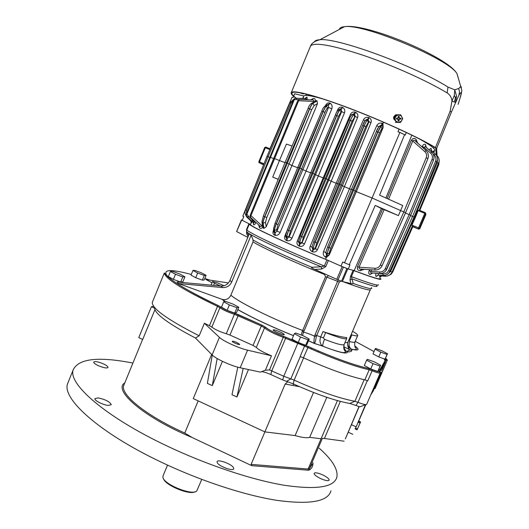 <?xml version="1.0" encoding="UTF-8"?>
<svg xmlns="http://www.w3.org/2000/svg" width="529" height="529" viewBox="0 0 529 529"><rect width="100%" height="100%" fill="white"/><g stroke="black" fill="none" stroke-linecap="round" stroke-linejoin="round"><path stroke-width="0.79" d="M213.63 285.356L214.483 283.293L220.633 286.004M211.071 285.124L212.552 281.54L214.483 283.293M224.071 285.739L217.743 282.949L212.552 281.54M294.349 333.68L292.034 339.162L298.197 342.574L305.689 345.245L306.919 344.478L309.234 339.036L303.071 335.684L295.678 333.019L294.349 333.68L300.532 337.066L298.197 342.574M300.532 337.066L308.023 339.75L305.689 345.245M308.023 339.75L309.234 339.036M223.714 301.788L221.472 307.19L227.133 310.364L234.717 313.089L236.549 312.613L238.784 307.25L233.124 304.135L225.638 301.418L223.714 301.788L229.394 304.929L227.133 310.364M229.394 304.929L236.972 307.673L234.717 313.089M236.972 307.673L238.784 307.25M437.086 155.784L436.604 148.543L435.453 147.584L450.166 111.136L451.951 101.138C451.621 97.488 450.02 94.751 447.15 92.925C427.227 80.858 392.538 65.265 363.152 55.274C332.298 45.177 314.781 42.042 310.609 45.871L310.239 46.783M296.095 98.288C292.074 95.412 290.494 93.468 291.34 92.456C293.555 89.791 317.003 95.914 349.861 108.412C382.672 120.87 419.074 137.613 435.453 147.584M436.273 155.07L435.764 148.206L434.726 147.346C418.492 137.467 382.48 120.91 350.033 108.59C317.532 96.232 294.322 90.161 292.127 92.8C291.314 93.765 292.742 95.584 296.412 98.268M395.17 120.48C393.1 118.846 393.067 117.134 395.077 115.335L396.492 115.018M402.172 119.699L401.008 121.663M314.431 41.784C315.026 40.588 316.845 39.906 319.88 39.741C336.854 37.394 413.744 65.437 447.977 87.054L454.742 89.831L458.729 88.502L460.957 86.406L461.433 87.583M458.22 104.054L458.094 104.372C461.837 92.945 462.121 89.877 458.927 95.174L451.382 112.161L450.166 111.136M454.437 102.004L455.482 102.401L456.567 96.146L455.396 97.759L454.325 95.438L451.951 101.138L454.437 102.004L455.396 97.759M456.567 96.146L454.742 89.831L454.325 95.438M458.094 104.372L458.365 103.618C461.579 93.395 461.5 93.144 461.81 90.267L457.049 73.862C450.457 59.711 363.463 23.269 344.472 26.701C341.35 26.972 339.671 27.865 339.446 29.373M447.977 87.054L447.15 92.925M458.927 95.174L459.496 91.821L458.729 88.502M297.404 92.357L298.171 92.463M303.54 93.699L303.071 93.95L302.733 93.296M303.296 93.23L303.818 93.554M396.333 122.391L394.396 118.562L396.605 114.786L400.757 114.846L402.688 118.675L400.479 122.444L395.421 122.351M394.396 118.562L393.629 118.536M396.605 114.786L395.692 114.773M393.596 118.351L395.461 115.163M400.757 114.846L399.825 114.833M394.806 116.274L393.675 117.094M402.166 118.675C402.033 123.369 394.965 123.277 395.163 118.575C395.295 113.867 402.377 113.973 402.166 118.675M398.139 120.883L398.588 120.89L398.892 119.144L400.803 119.131L400.843 118.179L399.137 118.146L398.701 117.669L398.747 116.34M399.547 119.111L398.635 119.567M398.701 117.669L399.15 117.676L399.197 116.347L398.304 116.334L398 118.086L396.532 118.119L396.499 119.065L397.755 119.085L398.139 120.896L399.038 120.91L399.084 119.58M399.15 117.676L399.587 118.159M398.588 120.89L399.038 120.91M399.097 119.098L400.803 119.131M400.354 119.111L400.387 118.172M396.499 119.058L397.755 119.085M379.829 278.585C379.987 279.768 371.431 277.11 354.159 270.61L381.396 208.499L375.22 205.437L398.423 215.594L400.625 210.575L405.558 212.671L382.077 265.737C380.596 268.626 378.222 270.061 374.962 270.021C378.228 270.054 380.602 268.626 382.083 265.737L405.591 212.724L427.935 158.588L428.477 156.22L427.935 158.607L405.591 212.718L382.09 265.73L380.311 265.036L403.819 211.898L426.215 157.735L427.935 158.588L428.477 156.24M381.528 275.953L380.543 276.991L381.025 276.026M380.444 276.277L379.617 277.236L379.895 275.212M377.997 275.106L376.264 276.429C375.537 276.257 375.497 275.199 376.152 273.268M372.714 273.037L370.082 274.392C368.713 274.187 368.402 272.951 369.149 270.683L370.941 271.41C370.393 272.435 370.723 272.957 371.947 272.99L379.716 273.506C382.943 273.539 385.284 272.131 386.745 269.281C385.277 272.137 382.936 273.546 379.723 273.506L379.743 271.999C382.255 272.025 384.087 270.921 385.231 268.692L386.745 269.281L410.689 215.277L385.72 270.934M364.164 269.301L360.137 270.676C357.888 270.584 357.015 269.215 357.525 266.583L359.006 267.198C358.953 268.573 359.852 269.221 361.697 269.135L360.137 270.676M357.525 266.583L382.639 209.041L381.396 208.499M269.935 148.768L292.028 97.276L293.073 97.548L294.66 93.759L303.791 95.974C305.154 94.711 311.455 95.689 322.69 98.903M303.712 96.06L302.78 98.242M303.322 98.48L303.415 97.402L302.905 98.182M306.873 99.723C307.415 97.852 307.296 97.012 306.522 97.217L305.081 98.487M308.149 108.392L309.564 108.769C310.887 105.747 311.984 103.889 312.864 103.195L316.732 100.715L315.297 100.821C315.297 98.989 314.616 98.222 313.267 98.52L310.735 99.855M316.732 100.715L317.043 100.946L313.029 103.261C312.11 103.935 311.006 105.793 309.71 108.829L287.399 163.137L291.915 165.544L317.499 103.618L317.043 100.946M297.635 167.739L291.915 165.544L266.226 226.749L263.997 228.356L263.125 223.205C263.025 221.935 263.581 219.799 264.804 216.784L287.399 163.137L286.526 162.78L264.659 216.725C263.468 219.747 262.9 221.882 262.966 223.139L263.607 228.33L263.997 228.356M310.609 172.844L306.073 171.046L331.776 108.895C332.549 106.441 332.1 104.616 330.446 103.419L330.122 103.228C328.35 102.388 326.862 103.062 325.659 105.251M352.169 114.588L353.663 113.768L354.575 114.066L355.138 116.4L357.544 117.623C358.338 115.309 357.743 113.556 355.752 112.373L355.349 112.201C353.121 111.593 351.461 112.373 350.363 114.548L323.173 177.916L318.359 175.959L344.452 112.968C345.239 110.607 344.71 108.822 342.865 107.605L342.494 107.42C340.445 106.713 338.858 107.44 337.733 109.622L338.547 109.873M383.518 122.199L382.956 123.528L381.984 123.178C379.597 122.715 377.825 123.594 376.668 125.823L349.484 188.8L344.386 186.664L370.955 122.754C371.735 120.447 371.074 118.734 368.971 117.623L368.548 117.464C366.207 116.935 364.494 117.769 363.39 119.957L336.153 183.246L331.18 181.189L357.544 117.623M354.159 270.61L348.234 268.977L341.026 266.12L325.566 259.263C286.83 243.406 249.628 226.035 250.448 224.481L251.394 222.061M325.566 259.263L326.294 257.544L325.375 257.101C323.398 255.732 322.796 253.887 323.563 251.559L349.484 188.8L351.309 189.541M312.441 251.778L313.267 249.886L313.194 248.696C313.221 247.473 313.869 245.33 315.145 242.269L339.849 184.456L344.386 186.664L317.44 249.648C316.355 251.771 314.689 252.485 312.441 251.778L312.037 251.586C310.034 250.329 309.425 248.564 310.199 246.296L311.978 247.109M298.601 241.541L298.581 242.394L299.923 244.18L301.986 242.91L304.479 243.856C303.401 245.998 301.748 246.792 299.52 246.243L299.116 246.084C297.126 244.973 296.511 243.3 297.278 241.045L323.173 177.916L323.92 178.207M287.102 240.755L287.115 238.526L289.112 236.985L315.522 174.715L318.359 175.959L292.001 238.11C290.897 240.278 289.264 241.158 287.102 240.755L286.711 240.629C284.767 239.743 284.166 238.162 284.9 235.888L285.766 236.298M275.358 235.352L274.994 232.978L276.918 231.12L302.866 169.657L306.073 171.046L280.165 232.403C278.981 234.631 277.381 235.617 275.358 235.352L274.987 235.273C273.136 234.697 272.547 233.236 273.235 230.902L273.672 231.113M263.607 228.33L262.649 227.344C261.346 228.654 260.308 228.779 259.534 227.721L258.602 224.865M253.596 224.673L253.087 222.306C253.735 223.066 254.198 222.888 254.475 221.777L255.924 222.425C254.918 224.534 254.138 225.281 253.596 224.673L253.451 222.702L253.51 224.534M252.432 221.241L251.255 223.086L251.401 222.299M382.639 209.041L384.127 209.676L359.006 267.198L374.968 268.263L374.962 270.021L361.697 269.135M328.357 260.499L325.778 266.609L321.692 269.016L314.854 269.433L336.775 279.319L342.164 266.623L341.046 266.127L342.686 262.027L349.312 264.745L375.22 205.437M349.312 264.745L350.019 264.95L348.234 268.977M412.799 226.743L418.657 229.176L412.25 226.2L392.035 272.085C390.614 274.855 388.339 276.224 385.205 276.191L381.72 275.959L379.617 277.236M412.25 226.2L411.932 225.103L415.199 217.935L413.936 217.406M273.592 158.594L270.511 157.325L246.269 215.534L246.825 216.368L246.283 215.541M246.236 214.774L246.421 213.994L247.017 214.265L248.286 216.05L247.618 217.247L246.858 216.374M247.618 217.247L253.358 222.557M311.383 99.875L312.5 99.915C313.624 99.941 314.014 100.444 313.657 101.442L297.701 100.675L299.169 99.452L250.951 215.687L250.164 215.316L273.738 158.231L279.444 160.558L272.713 177.083L278.214 179.371M388.074 275.781L391.268 274.048L392.783 271.899L390.924 274.359L388.068 275.788M263.654 164.664L242.804 216.169L243.757 216.639L242.229 220.362L241.654 220.071L236.655 231.517M381.422 275.959L379.69 277.229M250.435 224.448L242.229 220.362M412.805 226.736L392.769 271.926M412.263 226.478L412.779 226.71M385.224 276.184C388.352 276.224 390.62 274.855 392.049 272.078L412.329 226.247M383.141 275.424C386.309 275.464 388.61 274.075 390.058 271.265L414.035 217.062L390.045 271.265C388.603 274.075 386.296 275.464 383.122 275.43L378.295 275.106L376.264 276.429M378.38 273.42L378.295 275.106M325.818 252.393L326.611 255.381L329.276 254.885L326.294 257.544M325.771 257.312L327.021 255.6L327.008 254.006L329.045 247.612L353.67 190.209L356.341 191.657L329.276 254.885M378.764 126.894L380.926 125.208L379.3 126.292L380.926 125.208L382.09 125.36L381.025 126.233L377.911 132.012L379.524 132.832L355.316 190.943L330.718 248.253L329.124 253.252L327.008 254.006L325.824 252.307L327.603 246.937L328.899 247.546L326.611 255.381L325.375 257.101M313.267 249.886L315.363 248.875L342.362 185.758L368.971 121.703L368.217 119.488L367.377 120.103C366.571 120.837 365.513 122.748 364.19 125.842L339.849 184.456L338.917 184.072L314.986 242.203L312.923 248.577L312.844 249.695L313.267 249.886M311.978 247.149L312.844 249.695L312.037 251.586M299.52 246.243L299.804 242.983C299.791 241.746 300.412 239.597 301.675 236.542L326.241 178.842L327.914 179.582L303.375 237.197L301.517 236.476L299.533 242.871L299.116 246.084M290.414 231.12L289.013 236.159L286.903 236.906C286.857 235.656 287.452 233.507 288.702 230.459L312.91 173.393L314.596 174.14L290.414 231.12L288.556 230.399L286.665 236.807L286.711 238.4L287.115 238.526L286.903 236.906L285.739 235.359L287.333 229.824L288.556 230.399L311.998 173.016L312.91 173.393L336.788 115.567C338.104 112.492 339.195 110.601 340.068 109.906L340.901 108.954L341.284 109.139L341.628 111.586L315.522 174.715L314.596 174.14L338.448 116.406L336.642 115.507C337.978 112.439 339.043 110.541 339.83 109.807L339.36 109.701C337.681 110.29 336.332 112.095 335.326 115.124L336.642 115.507L311.998 173.016L310.735 172.54L287.333 229.824L310.735 172.54L335.326 115.157L310.748 172.54M285.746 235.59L285.792 237.098L286.711 238.4L286.711 240.629M278.062 224.627L276.707 229.652L274.611 230.399C274.531 229.136 275.106 226.994 276.343 223.965L299.93 168.143L301.629 168.896L278.062 224.627L276.204 223.906C274.994 226.948 274.399 229.083 274.419 230.313L274.617 232.892L274.994 232.978L274.611 230.399L273.5 228.938L275.014 223.344L276.204 223.906L299.044 167.779L299.93 168.143L323.219 111.612C324.522 108.551 325.626 106.679 326.519 105.992L328.159 104.616L328.496 104.808L328.582 107.38L302.866 169.657L301.629 168.896L324.885 112.452L323.08 111.553C324.409 108.505 325.494 106.627 326.327 105.919L325.897 105.813C324.039 106.56 322.677 108.352 321.797 111.176L323.08 111.553L299.044 167.779L297.807 167.309L275.034 223.337L297.807 167.309L321.804 111.216L297.827 167.309M273.519 229.216L273.744 231.966L274.617 232.892L274.987 235.273M262.331 224.779L261.915 225.804L250.951 215.687L250.323 217.227L259.203 225.42C260.195 226.703 261.101 226.835 261.915 225.804L262.49 226.042M251.976 219.462L253.001 222.167M251.255 223.086L250.686 220.712L251.209 220.52M247.433 217.069L247.301 217.571L246.554 216.758C244.867 213.789 244.543 211.514 245.588 209.934L245.628 209.934M247.764 217.353L247.248 217.479L250.686 220.712M250.402 219.773L250.885 220.851M251.242 223.02L251.381 221.929M259.369 225.585L259.342 227.483M259.455 225.665L259.534 227.721M280.165 232.403L276.918 231.12L276.707 229.652M292.001 238.11L289.112 236.985L289.013 236.159M298.594 241.66L297.278 241.045M317.44 249.648L315.363 248.875L315.31 247.936L312.923 248.577L311.984 247.017L313.71 241.601L316.831 242.917L315.31 247.936M325.798 252.571L323.563 251.559M360.547 270.689L361.988 269.155M370.082 274.392L371.894 272.984M370.346 274.399L372.039 272.997M383.122 275.43L383.155 273.949L377.706 273.374M378.255 275.106L376.423 276.429M383.155 273.949C385.641 273.976 387.446 272.885 388.57 270.689L412.58 216.421L414.035 217.062L437.49 159.758L414.062 217.108L389.066 272.858M433.271 154.17L434.137 154.937C435.909 156.69 436.379 158.753 435.546 161.127L412.58 216.421L410.557 215.581M385.231 268.692L409.175 214.569L410.656 215.23L433.502 160.148L434.031 157.946C434.124 155.566 433.337 153.628 431.677 152.127L425.891 147.042M426.308 147.406L425.508 144.668C424.437 143.723 423.332 144.324 422.195 146.467L423.974 147.28L430.613 153.139C432.405 154.918 432.881 157.007 432.041 159.421L409.175 214.569L405.452 213.028M398.423 215.594L384.127 209.676M344.524 262.84L372.079 197.998L400.625 210.575L402.734 205.517L379.591 195.161L404.612 134.657L405.214 135.133L406.292 132.488M399.131 129.149L397.973 131.754L399.884 132.455L372.079 197.998L356.341 191.657L383.135 127.549L382.956 123.528M325.824 252.307L327.603 246.937L351.401 189.316L352.75 189.832L377.752 131.952L380.774 126.133L380.159 126.021C378.731 126.563 377.461 128.402 376.357 131.542L377.911 132.012L353.67 190.209L352.75 189.832L328.899 247.546L330.718 248.253M351.408 189.316L376.357 131.569L351.401 189.316L327.603 246.937M365.043 120.883L362.669 125.373L337.608 183.57L313.723 241.594L337.595 183.57L338.917 184.072L364.025 125.783L367.1 119.99L368.217 119.488L368.971 117.623M310.199 246.296L336.153 183.246L337.509 183.781M303.375 237.197L301.986 242.91L328.734 180.105L331.18 181.189L304.479 243.856M352.102 121.187L355.138 116.4L328.734 180.105L327.914 179.582L352.102 121.187L350.456 120.354L326.241 178.842L325.315 178.458L301.517 236.476L300.274 235.888L298.601 241.363L299.804 242.983L301.92 242.229M324.032 177.969L348.955 119.931L324.019 177.969L300.287 235.881L324.019 177.969L325.315 178.458L350.297 120.295L353.425 114.542L355.349 112.201M285.171 162.277L286.526 162.78L309.564 108.769L311.627 109.787L314.107 105.608L313.029 103.261L312.401 103.082C310.437 103.737 309.015 105.489 308.136 108.339L285.151 162.251L263.33 216.103L266.775 217.551L265.512 222.359L263.125 223.205L261.934 221.631L263.363 216.103M269.73 157.437L268.058 156.743L246.64 210.41L245.588 209.934L266.98 156.333L268.058 156.743L291.056 103.168L289.958 102.871M267.006 156.353L289.938 102.824L294.19 98.897M381.839 275.344L381.72 275.959M294.177 99.068L293.76 99.717M296.445 98.268L296.848 98.262L296.584 99.525L293.734 99.723L246.428 213.974L269.876 157.087L270.511 157.325L294.752 98.546M273.764 158.237L297.708 100.708L250.164 215.316L250.27 217.174M272.713 177.083L278.241 179.298M292.081 146.004L286.414 144.086L279.444 160.558L285.005 162.615M425.171 212.612L419.074 210.106L418.148 210.621L415.199 217.935M419.266 138.863C430.751 145.237 435.863 149.198 434.593 150.732L433.906 152.405M411.833 135.153L385.892 197.925M417.778 143.167L416.052 139.491C414.445 137.831 412.858 138.115 411.284 140.344L412.765 140.998C413.433 140.02 414.306 140.04 415.384 141.058L426.063 150.441M431.274 150.52L431.069 148.351L429.012 149.8M433.608 152.054L433.727 150.877L432.782 151.836M439.196 161.12L438.746 164.79L439.196 161.114L438.746 164.79L419.808 210.403L438.746 164.79L438.237 164.459M437.49 159.758C437.609 157.377 436.835 155.433 435.175 153.932L435.175 153.932C436.855 155.493 437.635 157.437 437.49 159.758L414.062 217.108M430.533 151.135L431.578 150.772M410.689 215.277L433.509 160.168L434.038 157.966L433.509 160.168L410.689 215.277L386.745 269.281M423.564 148.265L423.974 147.28L425.422 146.632L425.805 146.95M428.477 156.22L427.921 153L426.043 150.448L427.928 153.04L428.477 156.22M399.884 132.455L404.612 134.657M382.421 123.317L382.09 125.36L383.135 127.549M365.658 120.129L367.774 119.329L368.548 117.464M354.642 116.737L353.703 114.654C352.856 115.368 351.778 117.266 350.456 120.354L348.955 119.898C350.337 116.32 351.653 114.502 352.916 114.436L353.703 114.654L354.575 114.066L355.752 112.373M351.494 115.21L353.663 113.768L352.162 114.588M338.963 109.728L340.901 108.954L342.494 107.42M326.353 105.489L330.122 103.228M304.525 98.52L305.048 98.533L305.286 99.624M303.348 97.468L302.469 98.447M303.415 97.402L302.958 98.09M304.988 98.533L306.351 97.276M304.77 98.526L305.888 98.11L306.522 97.217M311.819 99.869L312.95 98.579M311.931 99.869L313.267 98.52M330.446 103.419L326.519 105.992L327.464 108.061L328.582 107.38L331.776 108.895M342.865 107.605L340.068 109.906L341.013 111.983L341.628 111.586L344.452 112.968M351.666 114.965L350.363 114.548M363.39 119.957L365.215 120.559M370.955 122.754L368.971 121.703L368.316 122.192L367.377 120.103L366.531 119.878C365.036 120.42 363.747 122.259 362.656 125.38L365.817 126.676L368.316 122.192M379.524 132.832L381.958 128.322L380.774 126.133L381.64 125.221L381.984 123.178M378.949 126.61L376.668 125.823M416.052 139.491L415.92 141.501M416.349 139.795L416.191 141.765M425.508 144.668L425.66 146.817M425.693 144.88L425.779 146.943M431.419 150.606L431.069 148.351M431.314 150.494L431.168 148.484M419.226 210.165L439.176 161.391C439.301 159.031 438.541 157.1 436.894 155.605L436.061 154.871M438.944 158.885L439.176 161.405L438.667 163.428L419.259 210.178L438.667 163.435L437.265 162.707L414.438 217.617L390.594 271.516L392.049 272.078L412.356 226.273M433.833 152.762L433.727 150.877M433.826 152.755L433.76 150.95M269.876 157.087L293.734 99.723L294.66 98.559L296.848 98.268L304.479 98.513M362.464 269.188L363.595 269.73M433.674 148.318L433.959 146.883M306.741 94.235L306.086 95.041M305.557 98.176L306.899 99.65M381.746 367.668L380.814 369.295M195.73 277.712L202.362 280.152L204.187 279.993L206.112 275.344L201.37 272.805L194.817 270.372L192.926 270.458L197.667 273.01L195.73 277.712L191.002 275.133L192.926 270.458M370.723 368.964L377.785 371.477L380.635 365.222L374.248 361.816L367.271 359.303L366.604 360.176L373.024 363.615L370.723 368.964L364.316 365.499L366.604 360.176M224.878 301.563L222.028 299.328L178.524 283.531L222.702 287.578L220.97 286.037C225.083 286.149 228.065 284.298 229.917 280.489L249.238 233.97L251.163 235.16L231.709 281.997C229.837 285.832 226.835 287.69 222.702 287.578M220.97 286.037L177.076 281.99L178.524 283.531M228.402 282.949L205.953 279.517L212.03 282.803M279.755 331.782C275.92 330.156 273.724 329.534 273.169 329.924C272.779 330.909 284.476 335.789 284.298 334.559C284.113 334.011 282.605 333.085 279.755 331.782M378.757 356.916L385.026 359.191L387.519 353.703L381.786 350.72L375.59 348.452L375.054 349.147L380.814 352.149L378.757 356.916L373.011 353.888L375.054 349.147M173.38 279.385L180.673 282.036L182.836 281.851L184.919 276.786L179.873 274.015L172.672 271.37L170.431 271.47L175.483 274.26L173.38 279.385L168.341 276.568L170.431 271.47M304.373 345.04L304.499 346.224L300.122 356.539L303.448 357.809C328.562 369.05 349.034 376.39 364.858 379.842L367.774 380.807L372.099 370.776L369.189 369.791C353.438 366.134 332.979 358.702 307.818 347.5L283.266 337.304C273.85 333.753 267.608 330.599 264.533 327.854L261.2 325.937L234.4 314.266C228.178 312.295 223.35 310.113 219.912 307.726L217.485 306.351C182.71 289.667 164.995 278.532 164.347 272.957L166.602 275.325C168.268 278.505 189.084 292.253 218.133 305.511L221.062 307.157C224.19 309.326 228.581 311.303 234.235 313.102L261.736 325.024L265.737 327.319C268.626 329.898 274.491 332.847 283.326 336.179L308.354 346.574C333.158 357.611 353.332 364.95 368.865 368.581L372.356 369.764C378.85 372.257 380.966 372.515 378.711 370.545L378.427 370.333M353.193 270.345L353.954 270.617C372.079 277.461 381.078 280.277 380.966 279.074L380.014 278.161M249.053 223.76L249.318 224.025C248.485 225.625 287.221 243.677 326.929 259.891L328.125 260.4M242.328 220.11L241.654 220.071M342.164 266.623L347.784 268.851L342.402 281.514L341.536 281.216L346.918 268.54M348.214 268.97L347.784 268.851M353.954 270.617L351.388 276.641L352.01 278.856L350.013 280.119L350.522 276.35L353.088 270.312M247.81 237.395L236.847 231.669M248.055 236.82L246.593 233.421L246.58 229.388L248.941 223.701M321.692 269.016L321.209 266.755L324.35 265.994L326.929 259.891M249.304 223.919L246.95 229.731C246.018 231.57 284.642 249.84 324.35 265.994L325.778 266.609M314.854 269.433L312.15 268.229L311.925 267.304L321.209 266.755C282.645 250.991 246.256 233.633 246.957 231.695L246.593 233.421M343.433 267.158L338.044 279.854L336.775 279.319M338.044 279.854L341.536 281.216M376.542 285.389C379.286 288.021 371.113 285.839 352.01 278.856L353.18 283.438L352.182 283.868L342.402 281.514M350.939 283.524L350.013 280.119M371.298 287.538C373.58 289.813 367.543 288.45 353.18 283.438L352.182 283.868M246.997 231.795L248.604 235.491M312.15 268.229L311.601 267.998L311.925 267.304C285.958 256.486 261.372 245.006 253.047 239.954L251.163 235.16M341.231 281.097L339.314 281.977L325.566 276.627L323.94 273.526M343.956 345.034C343.817 347.791 344.696 349.92 346.601 351.435L347.322 351.891C347.467 354.463 339.314 352.585 322.855 346.257L322.551 346.072C319.946 343.949 319.331 340.894 320.706 336.907L322.968 331.59L325.672 332.602C338.593 337.747 345.616 339.684 346.746 338.415L346.581 337.945M322.968 331.59C334.262 335.293 342.184 337.284 346.746 337.548M351.077 334.751L351.818 334.923C355.673 335.968 357.65 336.133 357.749 335.419C357.716 334.672 355.991 333.29 352.565 331.273M222.028 299.328L222.947 299.586C226.524 300.016 229.163 298.561 230.849 295.215L253.014 241.925L253.047 239.954M301.213 335.016L302.277 331.392L303.547 332.186L302.462 335.465M328.463 275.569L326.935 277.123L303.547 332.186C306.377 332.84 310.034 334.163 314.51 336.146L338.196 279.914M302.277 331.392L325.566 276.627M339.314 281.977L316.309 336.47L314.51 336.146C313.942 339.975 313.809 342.342 314.107 343.255L308.526 340.702M316.309 336.47C315.753 340.557 315.079 342.845 314.279 343.341L322.822 346.184C322.558 344.994 323.113 342.706 324.489 339.307C336.623 344.029 343.189 345.728 344.187 344.392L346.654 338.633M325.672 332.602L323.417 337.919L324.489 339.307M308.506 340.749L314.133 343.367L322.822 346.184C331.914 350 342.256 352.744 343.321 352.631L345.549 352.268C345.569 350.39 342.818 350.634 344.101 344.604M354.814 345.999C360.018 349.801 358.933 350.879 351.56 349.233C352.473 351.111 351.064 351.997 347.322 351.891L344.961 350.145L343.724 347.5M347.652 344.551C347.923 346.303 349.12 347.798 351.243 349.047L351.56 349.233C349.484 348.353 348.188 346.806 347.652 344.604M351.818 334.923L349.358 340.669L349.609 341.582C353.108 342.455 354.906 342.527 355.012 341.813L357.664 335.624M354.926 342.018C354.02 348.955 356.513 347.5 356.295 349.252C355.852 349.848 354.166 349.781 351.243 349.047C349.061 347.242 348.512 344.756 349.609 341.582M152.676 301.464L152.266 302.469C152.213 308.724 167.845 319.833 199.162 335.816L195.499 338.038L212.116 354.893C215.614 358.741 231.451 366.015 240.199 367.774L260.42 372.118L265.379 370.227L269.499 369.923L283.749 376.245L294.17 380.12C318.822 391.235 339.056 398.284 354.88 401.286L357.988 402.298C363.198 404.394 366.101 405.049 366.696 404.262L380.212 372.971M256.32 347.414C258.469 349.729 263.515 352.519 271.47 355.792L247.579 350.165C238.89 348.234 223.007 341.007 219.416 337.376L204.373 323.252L209.451 325.705L217.485 306.351L218.133 305.511L220.943 307.131L219.912 307.726L211.851 327.127C215.23 329.64 220.044 331.835 226.293 333.72L234.4 314.266L234.268 313.122L238.559 314.715L229.917 335.042L253.021 345.43L261.723 325.024L265.532 327.266L264.533 327.854L256.32 347.414L253.021 345.43M265.379 370.227L271.47 355.792M229.917 335.042L226.293 333.72M211.851 327.127L209.451 325.705M199.162 335.816L204.373 323.252M344.002 346.859L351.745 350.681L344.002 346.859M374.208 388.742L375.094 388.504L387.168 360.553M381.64 370.796L385.529 361.79L384.391 359.502L385.251 359.383C387.162 359.806 387.254 359.442 385.535 358.292M379.915 371.98L380.496 370.624L380.027 369.44L385.092 360.712M370.783 394.793L373.256 390.944L381.442 371.999M380.688 372.502L372.158 392.254M373.024 363.615L380.086 366.147L377.785 371.477M380.086 366.147L380.635 365.222M380.814 352.149L387.076 354.437L385.026 359.191M387.076 354.437L387.519 353.703M197.667 273.01L204.3 275.47L202.362 280.152M204.3 275.47L206.112 275.344M175.483 274.26L182.769 276.932L180.673 282.036M182.769 276.932L184.919 276.786M163.124 475.677L162.906 477.112C163.097 484.22 193.092 496.308 196.841 490.806L201.754 479.406M163.494 478.633C164.863 485.086 189.395 495.342 194.956 491.785M365.718 404.619L360.732 406.53C360.414 406.98 358.827 406.629 355.971 405.485L349.768 403.475C334.963 400.731 316.117 394.191 293.231 383.849L282.724 379.941L270.815 374.545C266.596 372.687 263.422 371.722 261.3 371.649M198.17 400.889L184.766 433.039L192.139 437.509L251.758 465.672L251.116 464.369L308.096 469.038L308.486 470.235L251.758 465.672M340.359 401.399L324.429 438.481L322.366 438.376L309.405 468.575L309.815 469.745L308.486 470.235M299.493 386.666L285.157 384.034L287.829 381.733M358.186 422.182L358.53 421.382M358.655 421.071L355.224 428.959M365.466 404.718L355.283 428.986M358.239 422.202L358.583 421.408M358.715 421.104L365.837 404.619M348.227 432.193L359.184 406.583M108.207 405.412L111.282 404.685C109.853 401.736 105.456 399.468 98.083 397.894L94.916 398.615C94.116 400.427 103.036 405.002 108.207 405.412M233.441 467.57C231.312 463.814 217.326 458.841 217.035 461.751L217.307 462.815C219.277 466.558 233.54 471.65 233.758 468.701L233.441 467.57M322.67 474.883C317.843 472.787 314.986 472.278 314.114 473.362C314.186 474.718 316.349 476.457 320.6 478.566C325.461 480.676 328.317 481.192 329.177 480.101C329.084 478.725 326.915 476.986 322.67 474.883M98.163 365.592C103.558 367.853 106.851 368.475 108.022 367.443C108.035 366.551 106.541 365.38 103.545 363.932C98.189 361.684 94.909 361.069 93.699 362.094C93.679 362.973 95.167 364.137 98.163 365.592M153.701 306.364L151.413 306.741L154.607 308.176C155.076 314.047 168.705 323.999 195.499 338.038M154.911 309.71L142.724 339.453L138.77 337.641L151.413 306.741M217.168 358.523L212.281 385.641L222.438 361.32M212.268 355.045L207.381 383.386L212.281 385.641M237.799 367.186L231.986 394.72L236.939 397.001L248.471 369.553M243.195 368.415L236.939 397.001M236.866 342.514C234.221 341.39 232.687 341 232.257 341.331C231.953 342.137 239.809 345.351 239.736 344.392L236.866 342.514M359.019 406.543L345.536 438.429M324.429 438.481L344.075 441.186M337.436 400.605L308.096 469.038L309.405 468.575L312.302 464.297M326.81 397.305L309.663 437.364L321.07 438.753M313.518 392.472L295.116 435.585C302.165 437.589 307.012 438.177 309.663 437.364M285.157 384.034L264.87 431.889L295.116 435.585M211.66 354.43L193.27 398.608L264.87 431.889M293.569 384.008L292.947 385.462M264.884 431.895L251.116 464.369M319.212 448.195C332.344 459.833 338.229 469.501 336.861 477.198C334.077 487.348 316.368 490.006 283.742 485.179C251.467 479.73 206.528 464.799 166.668 445.815C105.43 416.872 68.129 384.021 73.147 369.956C78.385 358.569 98.308 356.275 132.918 363.073M330.956 490.872C327.92 501.598 310.007 504.778 277.229 500.408C244.815 495.395 199.863 480.682 160.102 461.605C99.029 432.53 62.138 398.82 67.5 383.928L68.578 381.25M360.024 423.015L357.088 429.812L360.586 421.95L360.024 423.015L358.04 422.109M458.035 77.016L457.049 73.862C448.592 57.244 366.346 22.787 344.472 26.701L319.88 39.741C314.92 40.971 311.832 43.014 310.609 45.871L291.34 92.456M451.382 112.161L436.604 148.543M341.8 28.123L340.795 28.659M369.149 270.683L369.599 269.664M337.733 109.622L336.1 113.431M284.9 235.888L286.698 231.484M273.235 230.902L273.586 230.036M248.709 216.44L247.678 217.26L253.437 222.61M248.286 216.05L254.475 221.777L254.687 221.254M392.214 271.708L392.769 271.899M247.301 217.571L250.905 220.851M388.57 270.689L390.058 271.265M371.649 269.803L370.941 271.41L379.743 271.999M374.968 268.263C377.415 268.289 379.2 267.211 380.311 265.036M329.124 253.252L329.131 254.859L356.295 191.63L383.022 127.436L381.958 128.322M313.717 241.608L311.984 247.017M298.733 240.874L298.601 241.363M285.878 234.816L285.739 235.359M273.638 228.349L273.5 228.938M262.093 220.904L261.934 221.631M246.64 210.41L246.441 213.888M265.512 222.359L266.226 226.749M365.817 126.676L316.831 242.917M311.627 109.787L266.775 217.551M387.049 274.551L390.594 271.516M385.205 276.191L385.218 275.259M258.873 161.676L258.926 162.436L264.712 147.518L269.863 149.614M270.187 148.861L265.816 147.062L265.333 147.75L259.481 161.907L264.004 163.785M263.687 164.592L259.316 162.78L263.323 164.744M258.926 162.436L259.316 162.78L259.481 161.907L258.86 161.662L264.712 147.518L265.776 147.055L270.18 148.867M411.932 225.103L418.571 227.86L424.8 213.359L425.627 213.736L425.924 214.463L419.795 228.713L419.404 228.224L425.7 213.438L425.924 214.463M418.148 210.621L424.8 213.359L425.151 212.605L425.7 213.438L425.164 212.592L419.074 210.106M418.657 229.176L419.795 228.713M418.247 228.687L419.404 228.224L418.571 227.86L418.247 228.687M411.284 140.344L387.135 198.474M422.195 146.467L422.016 146.897M388.61 199.129L412.765 140.998L424.827 151.625L426.043 150.448L416.402 141.957M296.584 99.525L298.528 99.591M419.775 210.39L438.746 164.777M311.402 99.875L299.169 99.452M435.169 153.919L431.532 150.712M435.546 161.127L436.98 161.861M434.137 154.937L435.155 153.926L431.142 150.196M430.613 153.139L431.651 152.121L432.874 153.516L433.826 155.632L434.038 157.966M432.041 159.421L433.502 160.148M405.598 212.718L427.935 158.607M424.827 151.625C426.572 153.35 427.035 155.387 426.215 157.735M378.711 127.026L376.37 131.536M365.122 120.711L367.179 119.25L365.645 120.136M338.448 116.406L341.013 111.983M337.952 110.416L340.511 108.789L339.135 109.457M324.885 112.452C325.904 110.065 326.763 108.604 327.464 108.061M324.515 106.461L326.71 104.874M310.88 103.744L316.388 100.53M291.056 103.168L293.41 100.51M314.107 105.608L317.499 103.618M437.523 159.295L437.265 162.707M438.667 163.428L439.176 161.391C439.328 159.09 438.561 157.159 436.875 155.605L436.663 155.784M264.731 147.525L265.803 147.055M425.693 213.478L425.931 214.437M293.502 335.684C271.754 326.942 253.179 318.266 237.779 309.663M378.691 369.725L380.027 369.44M374.003 351.593L355.217 341.324M209.815 280.112L204.816 278.479M191.28 274.452C171.687 269.215 163.395 269.347 166.397 274.849C171.753 281.402 189.005 291.624 218.153 305.511M350.522 276.35L351.388 276.641C369.54 283.392 378.585 286.096 378.533 284.754M246.798 230.102L246.58 229.388M249.304 223.912L246.95 229.731L249.318 224.025M230.849 295.215C239.796 302.833 272.944 319.245 302.747 330.519L304.135 330.962M323.417 337.919L314.92 334.87M370.406 289.581C370.3 291.023 361.109 288.371 342.838 281.613M348.618 340.504L349.358 340.669M229.917 280.489L231.709 281.997M324.594 274.525C295.195 262.754 262.536 247.817 253.014 241.925M344.915 342.699C347.05 342.719 348.148 342.296 348.221 341.43L370.28 289.866M308.354 346.574L303.448 357.809M286.07 337.284L298.085 342.64L283.749 376.245L282.724 379.941M283.326 336.179L286.057 337.29L271.78 370.829L270.815 374.545M286.559 381.363L290.818 378.863L300.274 356.579M265.737 327.319L265.532 327.266C268.388 329.772 274.326 332.754 283.346 336.199L283.266 337.304L269.499 369.923M238.572 314.715L261.723 325.024M234.235 313.102L234.268 313.122C228.594 311.317 224.157 309.313 220.943 307.131L221.062 307.157M384.834 360.143L384.59 359.376L385.297 359.409C387.036 359.442 387.671 359.799 387.202 360.48L385.535 360.447L385.251 359.383M384.887 360.236L384.391 359.502M385.535 360.447L384.947 360.355M385.529 361.79L380.496 370.624L379.194 370.922M378.585 369.969L378.824 370.598M372.356 369.764L372.099 370.776C377.071 372.766 379.796 373.461 380.258 372.866C379.141 370.796 383.287 373.838 372.363 369.771L368.925 368.614L369.189 369.791L364.858 379.842M368.865 368.581L368.925 368.614C353.359 364.97 333.164 357.624 308.347 346.581L298.085 342.64M367.331 380.629L357.988 402.298L355.971 405.485M293.231 383.849L294.17 380.12L303.606 357.882M349.768 403.475L354.88 401.286L364.177 379.696M124.262 384.199L123.647 385.687C120.447 394.72 146.493 415.9 184.766 433.039M192.139 437.509C143.736 417.381 112.446 390.091 124.804 382.864M312.963 462.756C313.161 465.566 312.11 467.894 309.815 469.745M351.382 424.668L355.951 426.751M240.199 367.774L247.579 350.165M212.116 354.893L219.416 337.376M348.525 431.512L345.351 438.865M360.586 421.95L358.53 421.018M360.375 422.235L358.384 421.329L360.381 422.221M355.402 428.186L357.392 429.092M357.088 429.812L355.098 428.9M318.101 352.023L318.518 351.038M311.006 348.928L311.422 347.95M302.859 93.871L299.89 92.734M398.892 119.144L399.342 119.164M303.791 95.974L302.839 98.196M250.448 224.481L251.394 222.114M253.576 222.689L253.88 221.221M262.642 227.278L261.981 221.995M246.408 213.974L246.236 215.475M425.819 146.983L431.651 152.121M299.057 99.459L311.488 99.882M296.848 98.268L305.048 98.533L305.888 98.11L305.22 98.506M362.656 125.38L337.595 183.57M436.875 155.605L436.101 154.924M433.595 151.955L433.8 152.729M306.298 94.532L305.921 95.438M236.615 231.523L241.416 219.932M346.601 351.435C344.716 349.92 343.757 348.578 343.711 347.401M222.947 299.586L225.222 301.497M237.819 309.564C253.12 318.167 271.688 326.856 293.529 335.631M346.601 351.441L349.186 350.403C349.219 349.451 346.68 344.961 348.042 341.919M152.266 302.469L164.347 272.957M380.913 369.368L381.336 368.382M380.477 369.877L385.509 361.109M378.652 369.824L380.239 369.573M162.952 476.107L167.534 465.097M142.612 339.4L124.54 383.512M348.221 432.213L352.797 434.302M73.147 369.956L67.5 383.928"/></g></svg>
